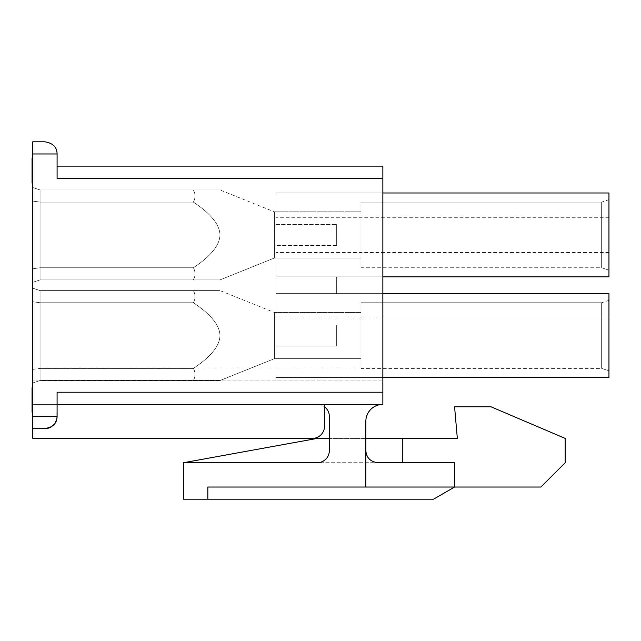<?xml version="1.0" encoding="UTF-8"?>
<svg xmlns="http://www.w3.org/2000/svg" width="641" height="641" viewBox="0 0 641 641"><rect width="100%" height="100%" fill="white"/><g stroke="black" fill="none" stroke-linecap="round" stroke-linejoin="round"><path stroke-width="0.48" stroke-dasharray="3.21 2.4" d="M32.779 158.343L32.05 158.343L32.779 158.343L32.05 158.343L32.05 178.519L32.779 178.519L32.779 168.687L32.05 168.687L32.05 178.519L32.779 178.519L32.779 158.343L32.779 182.653L32.779 158.343L32.779 171.275L32.779 160.931L32.779 168.687L32.05 168.687L32.05 182.653L32.05 168.687L32.05 182.653L32.779 182.653M32.779 141.813L32.779 438.412L32.779 404.375L32.779 438.412L312.359 438.412A12.155 12.155 0 0 0 324.514 426.249A12.155 12.155 0 0 1 312.359 438.412A12.155 12.155 0 0 0 324.514 426.249L324.514 404.375L57.089 404.375L57.089 392.22L57.089 416.53A12.155 12.155 0 0 1 44.934 428.685A12.155 12.155 0 0 0 57.089 416.53L57.089 404.375L57.089 416.53A12.155 12.155 0 0 1 44.934 428.685L52.858 425.752L56.737 419.422M32.779 301.743L32.779 382.981L32.779 288.17L32.779 382.981L32.779 288.17L32.779 369.4L32.779 301.743L40.071 302.752L193.366 302.752C210.841 314.322 219.711 325.259 219.975 335.572C219.711 345.884 210.841 356.821 193.366 368.391C210.825 356.845 219.695 345.908 219.975 335.572C219.711 345.884 210.841 356.821 193.366 368.391C195.593 372.445 195.593 376.491 193.366 380.546C195.593 376.499 195.593 372.445 193.366 368.391L40.071 368.391L40.071 290.597L193.366 290.597C195.593 294.652 195.593 298.698 193.366 302.752C195.593 298.706 195.593 294.652 193.366 290.597C228.685 290.597 228.685 290.597 193.366 290.597C228.685 290.597 228.685 290.597 193.366 290.597C195.593 294.652 195.593 298.698 193.366 302.752C210.825 314.298 219.695 325.235 219.975 335.572C219.711 345.884 210.841 356.821 193.366 368.391C195.593 372.445 195.593 376.491 193.366 380.546C228.685 380.546 228.685 380.546 193.366 380.546C228.685 380.546 228.685 380.546 193.366 380.546C195.593 376.499 195.593 372.445 193.366 368.391C210.825 356.845 219.695 345.908 219.975 335.572C219.695 325.235 210.825 314.298 193.366 302.752C210.841 314.322 219.711 325.259 219.975 335.572C219.695 325.235 210.825 314.298 193.366 302.752C195.593 298.706 195.593 294.652 193.366 290.597C228.685 290.597 228.685 290.597 193.366 290.597C228.685 290.597 228.685 290.597 193.366 290.597C195.593 294.652 195.593 298.698 193.366 302.752L40.071 302.752L193.366 302.752L40.071 302.752L40.071 368.391L193.366 368.391C210.825 356.845 219.695 345.908 219.975 335.572C219.711 325.259 210.841 314.322 193.366 302.752C195.593 298.706 195.593 294.652 193.366 290.597C228.685 290.597 228.685 290.597 193.366 290.597C228.685 290.597 228.685 290.597 193.366 290.597L40.071 290.597L193.366 290.597L40.071 290.597L40.071 302.752L193.366 302.752L40.071 302.752L40.071 380.546L193.366 380.546C228.685 380.546 228.685 380.546 193.366 380.546C228.685 380.546 228.685 380.546 193.366 380.546L40.071 380.546L193.366 380.546C195.593 376.499 195.593 372.445 193.366 368.391C195.593 372.445 195.593 376.491 193.366 380.546C228.685 380.546 228.685 380.546 193.366 380.546C228.685 380.546 228.685 380.546 193.366 380.546L40.071 380.546L40.071 368.391L193.366 368.391L40.071 368.391L40.071 302.752L40.071 380.546L32.779 382.981L32.779 369.4L32.779 382.981L40.071 380.546L40.071 368.391L193.366 368.391L40.071 368.391L40.071 380.546L32.779 382.981L40.071 380.546L193.366 380.546L40.071 380.546L40.071 302.752L32.779 301.743L40.071 302.752L40.071 290.597L193.366 290.597L40.071 290.597L40.071 302.752L32.779 301.743L40.071 302.752L40.071 290.597L32.779 288.17L40.071 290.597L32.779 288.17L40.071 290.597L40.071 302.752L32.779 301.743M32.779 268.755L32.779 187.517L32.779 282.328L32.779 201.098L32.779 268.755L40.071 267.746L40.071 202.107L193.366 202.107C210.825 213.653 219.695 224.59 219.975 234.927C219.695 245.263 210.825 256.2 193.366 267.746C210.841 256.176 219.711 245.239 219.975 234.927C219.695 245.263 210.825 256.2 193.366 267.746C195.593 271.8 195.593 275.846 193.366 279.901C195.593 275.846 195.593 271.792 193.366 267.746L40.071 267.746L193.366 267.746C210.841 256.176 219.711 245.239 219.975 234.927C219.695 245.263 210.825 256.2 193.366 267.746C195.593 271.8 195.593 275.846 193.366 279.901C228.685 279.901 228.685 279.901 193.366 279.901C228.685 279.901 228.685 279.901 193.366 279.901C195.593 275.846 195.593 271.792 193.366 267.746L40.071 267.746L40.071 279.901L193.366 279.901C228.685 279.901 228.685 279.901 193.366 279.901C228.685 279.901 228.685 279.901 193.366 279.901C195.593 275.846 195.593 271.792 193.366 267.746C195.593 271.8 195.593 275.846 193.366 279.901C228.685 279.901 228.685 279.901 193.366 279.901C228.685 279.901 228.685 279.901 193.366 279.901L40.071 279.901L40.071 202.107L40.071 267.746L193.366 267.746C210.841 256.176 219.711 245.239 219.975 234.927C219.711 224.614 210.841 213.677 193.366 202.107C195.593 198.053 195.593 193.999 193.366 189.952C195.593 194.007 195.593 198.053 193.366 202.107L40.071 202.107L193.366 202.107C210.825 213.653 219.695 224.59 219.975 234.927C219.711 224.614 210.841 213.677 193.366 202.107C195.593 198.053 195.593 193.999 193.366 189.952C228.685 189.952 228.685 189.952 193.366 189.952C228.685 189.952 228.685 189.952 193.366 189.952C228.685 189.952 228.685 189.952 193.366 189.952C228.685 189.952 228.685 189.952 193.366 189.952C195.593 194.007 195.593 198.053 193.366 202.107C210.825 213.653 219.695 224.59 219.975 234.927C219.711 224.614 210.841 213.677 193.366 202.107C195.593 198.053 195.593 193.999 193.366 189.952L40.071 189.952L40.071 202.107L193.366 202.107L40.071 202.107L40.071 279.901L32.779 282.328L40.071 279.901L193.366 279.901L40.071 279.901L40.071 267.746L40.071 279.901L32.779 282.328L40.071 279.901L193.366 279.901L40.071 279.901L40.071 267.746L193.366 267.746L40.071 267.746L40.071 202.107L193.366 202.107C195.593 198.053 195.593 194.007 193.366 189.952C228.685 189.952 228.685 189.952 193.366 189.952C228.685 189.952 228.685 189.952 193.366 189.952L40.071 189.952L193.366 189.952L40.071 189.952L40.071 267.746L32.779 268.755M32.779 187.517L32.779 201.098L32.779 187.517L40.071 189.952L32.779 187.517L40.071 189.952L40.071 202.107L32.779 201.098L40.071 202.107L32.779 201.098L40.071 202.107L40.071 189.952L40.071 202.107L32.779 201.098L40.071 202.107L40.071 189.952L193.366 189.952L40.071 189.952L32.779 187.517M32.779 387.845L32.779 412.155L32.779 387.845L32.779 388.358L32.779 387.845L32.05 387.845L32.779 387.845L32.05 387.845L32.05 408.013L32.779 408.013L32.779 409.567L32.779 406.466L32.779 408.013L32.05 408.013L32.05 404.391L324.514 404.375L32.779 404.375M32.779 390.425L32.779 412.155L32.779 390.425L32.05 390.425L32.05 408.533L32.779 408.533L32.05 408.533L32.05 412.155L32.05 387.845L32.05 390.425L32.779 390.425L32.05 390.425M382.861 166.123L382.861 178.278L57.089 178.278L57.089 153.968L32.779 153.968M382.861 178.278L382.861 367.91L32.779 367.91L382.861 367.91L382.861 380.065L32.779 380.065L382.861 380.065L382.861 392.22L57.089 392.22L57.089 404.375L324.514 404.375L324.514 426.249L324.514 404.375M56.753 419.382A12.155 12.155 0 0 1 56.64 419.799A12.155 12.155 0 0 0 56.753 419.382L57.089 404.375L382.861 404.375L317.215 404.375L382.861 404.375L317.215 404.375L382.861 404.375L382.861 392.22M382.861 317.944L382.861 192.989L382.861 317.944L275.886 317.944L275.886 293.634L608.95 293.634L608.95 317.944L382.861 317.944M32.779 428.685L44.934 428.685A12.155 12.155 0 0 0 48.508 428.148A12.155 12.155 0 0 1 44.934 428.685A12.155 12.155 0 0 0 57.089 416.53L32.779 416.53M57.089 404.375L57.089 416.53M53.988 424.638A12.155 12.155 0 0 1 51.576 426.706A12.155 12.155 0 0 0 53.988 424.638M183.51 462.722L183.51 499.187L207.82 499.187L207.82 487.032L540.876 487.032L565.194 462.722L565.194 438.412L491.038 406.803L454.573 406.803L457.337 438.412L317.215 438.412L183.51 462.722L402.308 462.722L402.308 438.412L402.308 462.722L454.573 462.722L317.215 462.722A12.155 12.155 0 0 0 329.37 450.567A12.155 12.155 0 0 1 317.215 462.722A12.155 12.155 0 0 0 329.37 450.567L329.37 416.53A12.155 12.155 0 0 0 317.215 404.375A12.155 12.155 0 0 1 329.37 416.53L329.37 450.567L329.37 416.53A12.155 12.155 0 0 0 317.215 404.375A12.155 12.155 0 0 1 324.514 406.803M365.843 438.412L329.37 438.412M207.82 499.187L433.524 499.187L454.573 487.032L207.82 487.032L207.82 499.187L207.82 487.032L454.573 487.032L454.573 462.722L377.998 462.722A12.155 12.155 0 0 1 365.843 450.567L365.843 487.032M365.843 421.393A17.019 17.019 0 0 1 382.861 404.375A17.019 17.019 0 0 0 365.843 421.393L365.843 450.567A12.155 12.155 0 0 0 377.998 462.722C370.426 461.808 366.372 457.754 365.843 450.567M402.308 462.722L402.308 438.412M382.861 276.864L608.95 276.864L275.886 276.864L275.886 325.115L275.886 293.634L336.669 293.634L275.886 293.634L275.886 276.864L382.861 276.864L275.886 276.864L275.886 317.944L608.95 317.944L608.95 293.634L608.95 377.509L608.95 317.944L608.95 377.509L382.861 377.509L608.95 377.509L608.95 293.634L608.95 377.509L275.886 377.509L382.861 377.509L275.886 377.509L275.886 346.028L275.886 377.509L275.886 346.028L336.669 346.028L275.886 346.028L275.886 377.509L382.861 377.509M382.861 192.989L608.95 192.989L275.886 192.989L382.861 192.989L275.886 192.989L275.886 224.47L275.886 192.989L275.886 224.47L275.886 192.989L608.95 192.989L382.861 192.989L608.95 192.989L608.95 276.864L608.95 192.989L608.95 276.864L608.95 192.989L608.95 276.864L275.886 276.864L608.95 276.864L275.886 276.864L275.886 293.634L608.95 293.634L275.886 293.634L275.886 325.115L336.669 325.115L336.669 346.028L336.669 325.115L275.886 325.115L275.886 276.864L336.669 276.864L336.669 293.634L336.669 276.864L336.669 293.634L336.669 276.864L336.669 293.634L336.669 276.864L275.886 276.864L336.669 276.864L275.886 276.864L275.886 245.383L275.886 293.634L275.886 245.383L275.886 293.634L608.95 293.634L382.861 293.634M336.669 245.383L336.669 224.47L336.669 245.383L336.669 224.47L336.669 245.383L275.886 245.383L336.669 245.383M336.669 346.028L336.669 325.115L336.669 346.028L275.886 346.028L336.669 346.028M275.886 325.115L336.669 325.115L275.886 325.115M608.95 217.299L275.886 217.299M275.886 224.47L336.669 224.47L275.886 224.47M608.95 252.554L275.886 252.554M608.95 270.173L608.95 199.672L608.95 270.173L608.95 199.672L608.95 270.173L608.95 199.672L608.95 270.173L601.659 267.746L601.659 202.107L601.659 267.746L608.95 270.173L601.659 267.746L601.659 202.107L360.979 202.107L360.979 267.746L360.979 202.107L360.979 267.746L360.979 202.107L360.979 267.746L360.979 202.107L601.659 202.107L601.659 267.746L601.659 202.107L360.979 202.107L601.659 202.107L601.659 267.746L360.979 267.746M608.95 370.827L608.95 300.325L608.95 370.827L608.95 300.325L608.95 370.827L608.95 300.325L608.95 370.827L601.659 368.391L601.659 302.752L601.659 368.391L608.95 370.827L601.659 368.391L601.659 302.752L360.979 302.752L360.979 368.391L360.979 302.752L360.979 368.391L360.979 302.752L360.979 368.391L360.979 302.752L601.659 302.752L601.659 368.391L601.659 302.752L360.979 302.752L601.659 302.752L601.659 368.391L360.979 368.391M608.95 300.325L601.659 302.752L360.979 302.752L601.659 302.752L608.95 300.325M608.95 199.672L601.659 202.107L360.979 202.107L601.659 202.107L608.95 199.672M219.975 380.546L274.38 358.672L219.975 380.546L274.38 358.672L274.38 312.479L274.38 358.672L274.38 312.479L274.38 358.672L360.979 358.672L360.979 312.479L360.979 358.672L360.979 312.479L360.979 358.672L360.979 312.479L360.979 358.672L274.38 358.672L360.979 358.672M32.779 369.4L40.071 368.391L32.779 369.4M219.975 279.901L274.38 258.019L219.975 279.901L274.38 258.019L274.38 211.826L274.38 258.019L274.38 211.826L274.38 258.019L360.979 258.019L360.979 211.826L360.979 258.019L360.979 211.826L360.979 258.019L360.979 211.826L360.979 258.019L274.38 258.019L360.979 258.019M32.779 288.17L40.071 290.597L32.779 288.17M274.38 335.572L274.38 312.479L274.38 335.572M32.779 382.981L40.071 380.546L32.779 382.981M274.38 234.927L274.38 211.826L274.38 234.927M32.779 282.328L40.071 279.901L32.779 282.328M32.779 412.155L32.05 412.155L32.779 412.155L32.05 412.155L32.05 411.634L32.779 411.634M32.05 404.391L32.05 411.634M32.05 406.466L32.05 409.567L32.05 406.466L32.779 406.466M32.05 393.534L32.05 390.946L32.05 393.534L32.779 393.534M32.05 173.342L32.05 173.863L32.05 173.342L32.779 173.342L32.05 173.342M32.05 167.141L32.05 160.931L32.05 171.275L32.05 167.141L32.779 167.141L32.05 167.141M32.779 391.98L32.05 391.98M32.05 389.391L32.779 389.391M32.05 388.358L32.779 388.358M32.05 392.5L32.779 392.5L32.05 392.5M32.05 391.459L32.779 391.459L32.05 391.459M32.05 390.946L32.779 390.946L32.05 390.946M32.05 399.223L32.779 399.223L32.05 399.223M32.05 401.29L32.779 401.29M32.05 409.046L32.779 409.046L32.05 409.046M32.05 409.567L32.779 409.567L32.05 409.567M32.05 408.013L32.779 408.013M32.05 410.601L32.779 410.601M32.05 405.424L32.779 405.424M32.05 403.357L32.779 403.357M32.05 401.811L32.779 401.811M32.05 400.256L32.779 400.256M32.05 397.668L32.779 397.668M32.05 395.601L32.779 395.601M32.05 168.687L32.779 168.687M32.05 165.586L32.779 165.586L32.05 165.586M32.779 171.796L32.05 171.796M32.05 170.242L32.779 170.242M32.05 167.654L32.779 167.654M32.05 165.074L32.779 165.074M32.05 162.485L32.779 162.485M32.05 160.418L32.779 160.418M32.05 158.864L32.779 158.864M32.05 182.14L32.779 182.14M32.05 180.586L32.779 180.586M32.05 176.964L32.779 176.964M32.05 178.519L32.779 178.519L32.05 178.519M32.05 179.552L32.779 179.552L32.05 179.552M32.05 180.073L32.779 180.073L32.05 180.073M32.05 175.418L32.779 175.418M32.05 172.309L32.779 172.309M32.05 171.275L32.779 171.275M32.05 173.863L32.779 173.863L32.05 173.863M32.05 169.729L32.779 169.729L32.05 169.729M32.05 170.762L32.779 170.762L32.05 170.762M32.05 164.032L32.779 164.032L32.05 164.032M32.05 161.452L32.779 161.452L32.05 161.452M32.05 160.931L32.779 160.931L32.05 160.931M360.979 312.479L274.38 312.479L360.979 312.479L274.38 312.479L219.975 290.597M360.979 211.826L274.38 211.826L360.979 211.826L274.38 211.826L219.975 189.952"/><path stroke-width="0.96" d="M324.514 404.375L324.514 426.249A12.155 12.155 0 0 1 312.359 438.412L32.779 438.412L32.779 141.813L44.934 141.813C52.947 143.151 56.993 147.206 57.089 153.968C56.993 147.206 52.947 143.151 44.934 141.813L32.779 141.813M32.779 428.685L44.934 428.685C52.931 427.363 56.985 423.308 57.089 416.53L57.089 392.22L382.861 392.22L382.861 178.278L57.089 178.278L57.089 153.968L32.779 153.968M382.861 178.278L382.861 166.123L57.089 166.123L382.861 166.123M382.861 392.22L382.861 404.375L57.089 404.375M56.737 419.422L56.753 419.366A12.155 12.155 0 0 0 57.089 416.53A12.155 12.155 0 0 1 56.753 419.382M56.64 419.799A12.155 12.155 0 0 1 53.988 424.638A12.155 12.155 0 0 0 56.64 419.799M51.576 426.706A12.155 12.155 0 0 1 48.508 428.148A12.155 12.155 0 0 0 51.576 426.706M324.514 406.803A12.155 12.155 0 0 1 329.37 416.53L329.37 450.567A12.155 12.155 0 0 1 317.215 462.722L183.51 462.722L183.51 499.187L207.82 499.187L207.82 487.032L365.843 487.032L365.843 421.393A17.019 17.019 0 0 1 382.861 404.375A17.019 17.019 0 0 0 365.843 421.393M365.843 450.567C366.372 457.754 370.426 461.808 377.998 462.722L454.573 462.722L454.573 487.032L365.843 487.032M207.82 499.187L433.524 499.187L454.573 487.032L540.876 487.032L565.194 462.722L565.194 438.412L491.038 406.803L454.573 406.803L457.337 438.412L365.843 438.412M329.37 438.412L317.215 438.412L183.51 462.722M402.308 438.412L402.308 462.722M382.861 293.634L608.95 293.634L608.95 377.509L382.861 377.509M382.861 192.989L608.95 192.989L608.95 276.864L382.861 276.864M32.779 412.155L32.05 412.155L32.05 387.845L32.779 387.845M32.779 182.653L32.05 182.653L32.05 158.343L32.779 158.343M32.05 388.358L32.779 388.358M32.05 389.391L32.779 389.391M32.05 390.425L32.779 390.425M32.05 391.98L32.779 391.98M32.05 393.534L32.779 393.534M32.05 395.601L32.779 395.601M32.05 397.668L32.779 397.668M32.05 398.702L32.779 398.702M32.05 399.223L32.779 399.223M32.05 401.29L32.779 401.29M32.05 402.324L32.779 402.324M32.05 403.357L32.779 403.357M32.05 405.424L32.779 405.424M32.05 406.466L32.779 406.466M32.05 408.533L32.779 408.533M32.05 410.601L32.779 410.601M32.05 411.634L32.779 411.634M32.05 158.864L32.779 158.864M32.05 160.418L32.779 160.418M32.05 162.485L32.779 162.485M32.05 165.074L32.779 165.074M32.05 168.687L32.779 168.687M32.05 172.309L32.779 172.309M32.05 175.93L32.779 175.93M32.05 178.519L32.779 178.519M32.05 180.586L32.779 180.586M32.05 182.14L32.779 182.14M32.779 416.53L57.089 416.53"/></g></svg>
